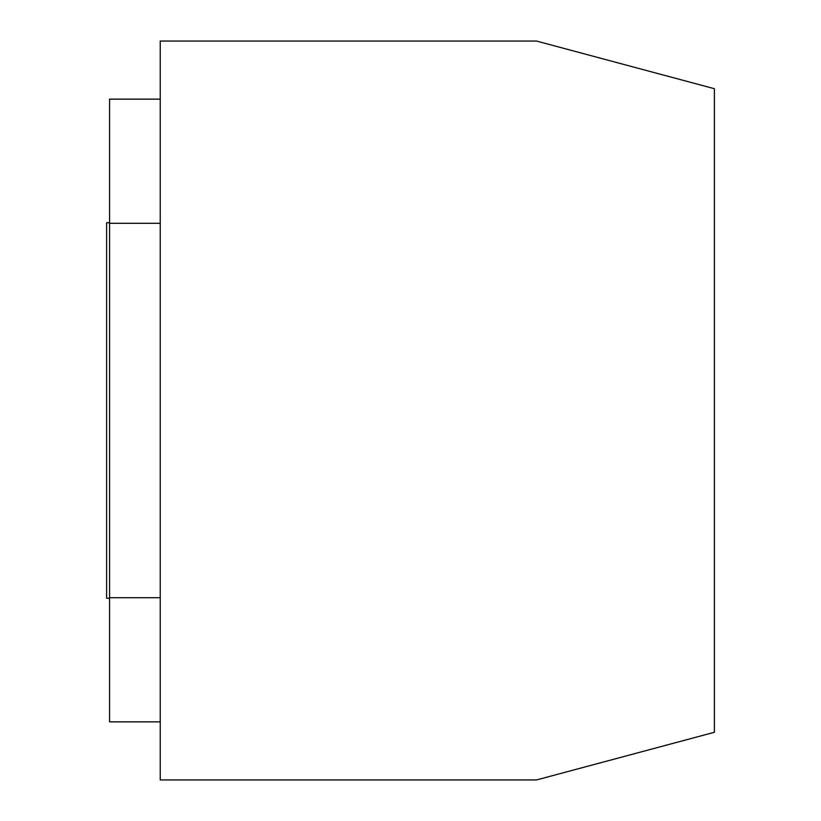 <?xml version="1.0" encoding="UTF-8"?>
<svg xmlns="http://www.w3.org/2000/svg" width="821" height="821" viewBox="0 0 821 821"><rect width="100%" height="100%" fill="white"/><g stroke="black" fill="none" stroke-linecap="round" stroke-linejoin="round"><path stroke-width="1.23" d="M160.228 41.05L536.493 41.05L714.403 88.719L714.403 732.281L536.493 779.95L160.228 779.95L160.228 41.05M160.228 721.854L109.573 721.854L109.573 223.291L160.228 223.291M109.573 597.709L160.228 597.709M109.573 223.291L109.573 99.146L160.228 99.146M109.573 598.252L106.597 598.252L106.597 222.748L109.573 222.748"/></g></svg>
